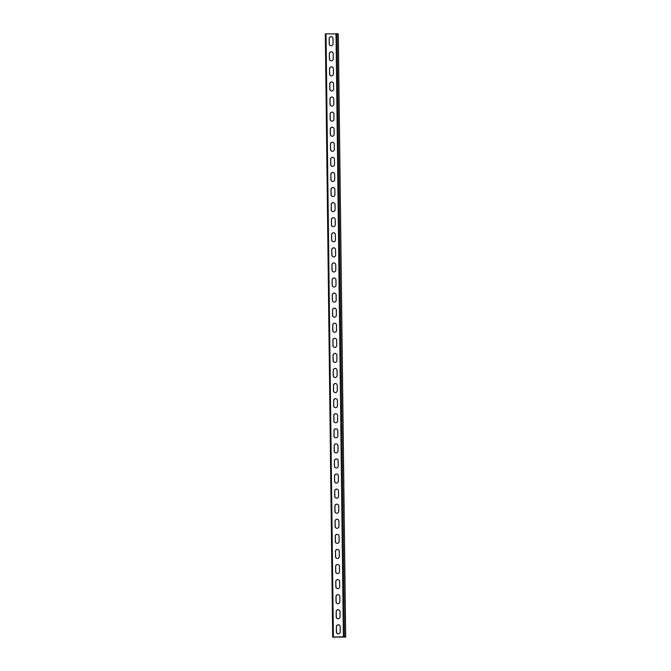 <?xml version="1.0" encoding="UTF-8"?>
<svg xmlns="http://www.w3.org/2000/svg" width="671" height="671" viewBox="0 0 671 671"><rect width="100%" height="100%" fill="white"/><g stroke="black" fill="none" stroke-linecap="round" stroke-linejoin="round"><path stroke-width="1.01" d="M332.715 637.081L325.326 33.911L326.022 33.844L338.31 33.927L345.674 637.106L334.351 637.031M337.11 33.584L344.483 636.771L345.674 637.106M344.483 636.771L333.386 637.022L334.359 637.433M329.167 38.725A1.963 1.904 -74.2 0 1 331.617 36.779A1.963 1.904 -74.2 0 1 332.992 38.616L333.051 43.741A1.963 1.904 -74.2 0 1 330.602 45.687A1.963 1.904 -74.2 0 1 329.235 43.858L329.167 38.725L329.335 43.883A1.963 1.904 -74.2 0 0 330.66 45.703M329.352 53.806A1.963 1.904 -74.2 0 1 331.801 51.86A1.963 1.904 -74.2 0 1 333.177 53.697L333.235 58.822A1.963 1.904 -74.2 0 1 330.786 60.767A1.963 1.904 -74.2 0 1 329.411 58.931L329.352 53.806L329.52 58.964A1.963 1.904 -74.2 0 0 330.845 60.784M329.536 68.887A1.963 1.904 -74.2 0 1 331.986 66.941A1.963 1.904 -74.2 0 1 333.361 68.778L333.42 73.902A1.963 1.904 -74.2 0 1 330.971 75.848A1.963 1.904 -74.2 0 1 329.595 74.011L329.536 68.887L329.704 74.045A1.963 1.904 -74.2 0 0 331.029 75.865M329.721 83.967A1.963 1.904 -74.2 0 1 332.17 82.021A1.963 1.904 -74.2 0 1 333.546 83.858L333.604 88.983A1.963 1.904 -74.2 0 1 331.155 90.929A1.963 1.904 -74.2 0 1 329.78 89.092L329.83 83.992L329.889 89.126A1.963 1.904 -74.2 0 0 331.214 90.946M329.906 99.048A1.963 1.904 -74.2 0 1 332.355 97.102A1.963 1.904 -74.2 0 1 333.73 98.931L333.789 104.064A1.963 1.904 -74.2 0 1 331.34 106.01A1.963 1.904 -74.2 0 1 329.964 104.173L330.006 99.073L330.073 104.206A1.963 1.904 -74.2 0 0 331.399 106.026M330.09 114.129A1.963 1.904 -74.2 0 1 332.539 112.183A1.963 1.904 -74.2 0 1 333.915 114.011L333.973 119.144A1.963 1.904 -74.2 0 1 331.524 121.09A1.963 1.904 -74.2 0 1 330.149 119.253L330.09 114.129L330.258 119.279A1.963 1.904 -74.2 0 0 331.583 121.099M330.275 129.201A1.963 1.904 -74.2 0 1 332.724 127.255A1.963 1.904 -74.2 0 1 334.099 129.092L334.158 134.217A1.963 1.904 -74.2 0 1 331.709 136.171A1.963 1.904 -74.2 0 1 330.333 134.334L330.275 129.201L330.442 134.359A1.963 1.904 -74.2 0 0 331.768 136.179M330.459 144.282A1.963 1.904 -74.2 0 1 332.908 142.336A1.963 1.904 -74.2 0 1 334.284 144.173L334.343 149.297A1.963 1.904 -74.2 0 1 331.893 151.243A1.963 1.904 -74.2 0 1 330.518 149.415L330.459 144.282L330.627 149.44A1.963 1.904 -74.2 0 0 331.952 151.26M330.644 159.363A1.963 1.904 -74.2 0 1 333.093 157.417A1.963 1.904 -74.2 0 1 334.468 159.253L334.527 164.378A1.963 1.904 -74.2 0 1 332.078 166.324A1.963 1.904 -74.2 0 1 330.702 164.487L330.644 159.363L330.811 164.521A1.963 1.904 -74.2 0 0 332.137 166.341M330.828 174.443A1.963 1.904 -74.2 0 1 333.277 172.497A1.963 1.904 -74.2 0 1 334.644 174.334L334.712 179.459A1.963 1.904 -74.2 0 1 332.262 181.405A1.963 1.904 -74.2 0 1 330.887 179.568L330.828 174.443L330.996 179.602A1.963 1.904 -74.2 0 0 332.321 181.422M331.013 189.524A1.963 1.904 -74.2 0 1 333.453 187.578A1.963 1.904 -74.2 0 1 334.829 189.415L334.896 194.54A1.963 1.904 -74.2 0 1 332.447 196.486A1.963 1.904 -74.2 0 1 331.071 194.649L331.013 189.524L331.18 194.682A1.963 1.904 -74.2 0 0 332.497 196.502M331.197 204.605A1.963 1.904 -74.2 0 1 333.638 202.659A1.963 1.904 -74.2 0 1 335.014 204.496L335.081 209.62A1.963 1.904 -74.2 0 1 332.631 211.566A1.963 1.904 -74.2 0 1 331.256 209.729L331.298 204.63L331.365 209.763A1.963 1.904 -74.2 0 0 332.682 211.583M331.382 219.685A1.963 1.904 -74.2 0 1 333.822 217.74A1.963 1.904 -74.2 0 1 335.198 219.568L335.265 224.701A1.963 1.904 -74.2 0 1 332.816 226.647A1.963 1.904 -74.2 0 1 331.44 224.81L331.482 219.711L331.549 224.844A1.963 1.904 -74.2 0 0 332.866 226.655M331.566 234.766A1.963 1.904 -74.2 0 1 334.007 232.812A1.963 1.904 -74.2 0 1 335.383 234.649L335.45 239.782A1.963 1.904 -74.2 0 1 333.001 241.728A1.963 1.904 -74.2 0 1 331.625 239.891L331.566 234.766L331.734 239.916A1.963 1.904 -74.2 0 0 333.051 241.736M331.751 249.838A1.963 1.904 -74.2 0 1 334.192 247.893A1.963 1.904 -74.2 0 1 335.567 249.729L335.634 254.854A1.963 1.904 -74.2 0 1 333.185 256.808A1.963 1.904 -74.2 0 1 331.81 254.972L331.751 249.838L331.919 254.997A1.963 1.904 -74.2 0 0 333.235 256.817M331.935 264.919A1.963 1.904 -74.2 0 1 334.376 262.973A1.963 1.904 -74.2 0 1 335.752 264.81L335.819 269.935A1.963 1.904 -74.2 0 1 333.37 271.881A1.963 1.904 -74.2 0 1 331.994 270.052L331.935 264.919L332.103 270.077A1.963 1.904 -74.2 0 0 333.42 271.898M332.12 280A1.963 1.904 -74.2 0 1 334.561 278.054A1.963 1.904 -74.2 0 1 335.936 279.891L336.003 285.016A1.963 1.904 -74.2 0 1 333.554 286.962A1.963 1.904 -74.2 0 1 332.179 285.125L332.12 280L332.288 285.158A1.963 1.904 -74.2 0 0 333.604 286.978M332.296 295.081A1.963 1.904 -74.2 0 1 334.745 293.135A1.963 1.904 -74.2 0 1 336.121 294.972L336.188 300.096A1.963 1.904 -74.2 0 1 333.739 302.042A1.963 1.904 -74.2 0 1 332.363 300.205L332.296 295.081L332.472 300.239A1.963 1.904 -74.2 0 0 333.789 302.059M332.481 310.161A1.963 1.904 -74.2 0 1 334.93 308.215A1.963 1.904 -74.2 0 1 336.305 310.052L336.372 315.177A1.963 1.904 -74.2 0 1 333.923 317.123A1.963 1.904 -74.2 0 1 332.548 315.286L332.59 310.187L332.648 315.32A1.963 1.904 -74.2 0 0 333.973 317.14M332.665 325.242A1.963 1.904 -74.2 0 1 335.114 323.296A1.963 1.904 -74.2 0 1 336.49 325.125L336.557 330.258A1.963 1.904 -74.2 0 1 334.108 332.204A1.963 1.904 -74.2 0 1 332.732 330.367L332.774 325.267L332.833 330.4A1.963 1.904 -74.2 0 0 334.158 332.22M332.85 340.323A1.963 1.904 -74.2 0 1 335.299 338.377A1.963 1.904 -74.2 0 1 336.674 340.205L336.741 345.339A1.963 1.904 -74.2 0 1 334.292 347.284A1.963 1.904 -74.2 0 1 332.917 345.448L332.959 340.348L333.017 345.473A1.963 1.904 -74.2 0 0 334.343 347.293M333.034 355.395A1.963 1.904 -74.2 0 1 335.483 353.449A1.963 1.904 -74.2 0 1 336.859 355.286L336.926 360.419A1.963 1.904 -74.2 0 1 334.477 362.365A1.963 1.904 -74.2 0 1 333.101 360.528L333.034 355.395L333.202 360.553A1.963 1.904 -74.2 0 0 334.527 362.374M333.219 370.476A1.963 1.904 -74.2 0 1 335.668 368.53A1.963 1.904 -74.2 0 1 337.043 370.367L337.11 375.492A1.963 1.904 -74.2 0 1 334.661 377.438A1.963 1.904 -74.2 0 1 333.286 375.609L333.219 370.476L333.386 375.634A1.963 1.904 -74.2 0 0 334.712 377.454M333.403 385.557A1.963 1.904 -74.2 0 1 335.852 383.611A1.963 1.904 -74.2 0 1 337.228 385.448L337.287 390.572A1.963 1.904 -74.2 0 1 334.846 392.518A1.963 1.904 -74.2 0 1 333.47 390.681L333.512 385.59L333.571 390.715A1.963 1.904 -74.2 0 0 334.896 392.535M333.588 400.637A1.963 1.904 -74.2 0 1 336.037 398.691A1.963 1.904 -74.2 0 1 337.412 400.528L337.471 405.653A1.963 1.904 -74.2 0 1 335.03 407.599A1.963 1.904 -74.2 0 1 333.655 405.762L333.697 400.671L333.755 405.796A1.963 1.904 -74.2 0 0 335.081 407.616M333.772 415.718A1.963 1.904 -74.2 0 1 336.221 413.772A1.963 1.904 -74.2 0 1 337.597 415.609L337.656 420.734A1.963 1.904 -74.2 0 1 335.215 422.68A1.963 1.904 -74.2 0 1 333.839 420.843L333.881 415.752L333.94 420.876A1.963 1.904 -74.2 0 0 335.265 422.696M333.957 430.799A1.963 1.904 -74.2 0 1 336.406 428.853A1.963 1.904 -74.2 0 1 337.781 430.69L337.84 435.815A1.963 1.904 -74.2 0 1 335.399 437.76A1.963 1.904 -74.2 0 1 334.024 435.924L334.066 430.824L334.124 435.957A1.963 1.904 -74.2 0 0 335.45 437.777M334.141 445.88A1.963 1.904 -74.2 0 1 336.59 443.934A1.963 1.904 -74.2 0 1 337.966 445.762L338.025 450.895A1.963 1.904 -74.2 0 1 335.584 452.841A1.963 1.904 -74.2 0 1 334.208 451.004L334.25 445.905L334.309 451.038A1.963 1.904 -74.2 0 0 335.634 452.85M334.326 460.96A1.963 1.904 -74.2 0 1 336.775 459.006A1.963 1.904 -74.2 0 1 338.15 460.843L338.209 465.976A1.963 1.904 -74.2 0 1 335.768 467.922A1.963 1.904 -74.2 0 1 334.393 466.085L334.435 460.985L334.493 466.11A1.963 1.904 -74.2 0 0 335.819 467.93M334.51 476.033A1.963 1.904 -74.2 0 1 336.959 474.087A1.963 1.904 -74.2 0 1 338.335 475.924L338.394 481.048A1.963 1.904 -74.2 0 1 335.953 483.003A1.963 1.904 -74.2 0 1 334.577 481.166L334.51 476.033L334.678 481.191A1.963 1.904 -74.2 0 0 336.003 483.011M334.695 491.113A1.963 1.904 -74.2 0 1 337.144 489.167A1.963 1.904 -74.2 0 1 338.519 491.004L338.578 496.129A1.963 1.904 -74.2 0 1 336.129 498.075A1.963 1.904 -74.2 0 1 334.754 496.246L334.695 491.113L334.863 496.272A1.963 1.904 -74.2 0 0 336.188 498.092M334.879 506.194A1.963 1.904 -74.2 0 1 337.328 504.248A1.963 1.904 -74.2 0 1 338.704 506.085L338.763 511.21A1.963 1.904 -74.2 0 1 336.314 513.156A1.963 1.904 -74.2 0 1 334.938 511.319L334.879 506.194L335.047 511.352A1.963 1.904 -74.2 0 0 336.372 513.172M335.064 521.275A1.963 1.904 -74.2 0 1 337.513 519.329A1.963 1.904 -74.2 0 1 338.889 521.166L338.947 526.29A1.963 1.904 -74.2 0 1 336.498 528.236A1.963 1.904 -74.2 0 1 335.123 526.399L335.064 521.275L335.232 526.433A1.963 1.904 -74.2 0 0 336.557 528.253M335.248 536.355A1.963 1.904 -74.2 0 1 337.698 534.41A1.963 1.904 -74.2 0 1 339.073 536.246L339.132 541.371A1.963 1.904 -74.2 0 1 336.683 543.317A1.963 1.904 -74.2 0 1 335.307 541.48L335.357 536.381L335.416 541.514A1.963 1.904 -74.2 0 0 336.741 543.334M335.433 551.436A1.963 1.904 -74.2 0 1 337.882 549.49A1.963 1.904 -74.2 0 1 339.258 551.327L339.316 556.452A1.963 1.904 -74.2 0 1 336.867 558.398A1.963 1.904 -74.2 0 1 335.492 556.561L335.534 551.461L335.601 556.595A1.963 1.904 -74.2 0 0 336.926 558.415M335.617 566.517A1.963 1.904 -74.2 0 1 338.067 564.571A1.963 1.904 -74.2 0 1 339.442 566.399L339.501 571.533A1.963 1.904 -74.2 0 1 337.052 573.479A1.963 1.904 -74.2 0 1 335.676 571.642L335.617 566.517L335.785 571.667A1.963 1.904 -74.2 0 0 337.11 573.487M335.802 581.589A1.963 1.904 -74.2 0 1 338.251 579.643A1.963 1.904 -74.2 0 1 339.627 581.48L339.685 586.613A1.963 1.904 -74.2 0 1 337.236 588.559A1.963 1.904 -74.2 0 1 335.861 586.722L335.802 581.589L335.97 586.748A1.963 1.904 -74.2 0 0 337.295 588.568M335.986 596.67A1.963 1.904 -74.2 0 1 338.436 594.724A1.963 1.904 -74.2 0 1 339.811 596.561L339.87 601.686A1.963 1.904 -74.2 0 1 337.421 603.632A1.963 1.904 -74.2 0 1 336.045 601.803L335.986 596.67L336.154 601.828A1.963 1.904 -74.2 0 0 337.479 603.648M336.171 611.751A1.963 1.904 -74.2 0 1 338.62 609.805A1.963 1.904 -74.2 0 1 339.996 611.642L340.054 616.766A1.963 1.904 -74.2 0 1 337.605 618.712A1.963 1.904 -74.2 0 1 336.23 616.884L336.171 611.751L336.339 616.909A1.963 1.904 -74.2 0 0 337.664 618.729M336.356 626.831A1.963 1.904 -74.2 0 1 338.796 624.886A1.963 1.904 -74.2 0 1 340.172 626.722L340.239 631.847A1.963 1.904 -74.2 0 1 337.79 633.793A1.963 1.904 -74.2 0 1 336.414 631.956L336.356 626.831L336.523 631.99A1.963 1.904 -74.2 0 0 337.84 633.81M331.667 36.796A1.963 1.904 -74.2 0 0 329.276 38.759M331.851 51.877A1.963 1.904 -74.2 0 0 329.461 53.839M332.036 66.957A1.963 1.904 -74.2 0 0 329.646 68.92M332.22 82.038A1.963 1.904 -74.2 0 0 329.83 83.992M332.405 97.119A1.963 1.904 -74.2 0 0 330.006 99.073M332.59 112.191A1.963 1.904 -74.2 0 0 330.191 114.154M332.774 127.272A1.963 1.904 -74.2 0 0 330.375 129.235M332.959 142.353A1.963 1.904 -74.2 0 0 330.56 144.315M333.143 157.433A1.963 1.904 -74.2 0 0 330.744 159.396M333.328 172.514A1.963 1.904 -74.2 0 0 330.929 174.477M333.512 187.595A1.963 1.904 -74.2 0 0 331.113 189.558M333.697 202.676A1.963 1.904 -74.2 0 0 331.298 204.63M333.881 217.748A1.963 1.904 -74.2 0 0 331.482 219.711M334.066 232.829A1.963 1.904 -74.2 0 0 331.667 234.791M334.25 247.909A1.963 1.904 -74.2 0 0 331.851 249.872M334.435 262.99A1.963 1.904 -74.2 0 0 332.036 264.953M334.619 278.071A1.963 1.904 -74.2 0 0 332.22 280.033M334.795 293.152A1.963 1.904 -74.2 0 0 332.405 295.114M334.98 308.232A1.963 1.904 -74.2 0 0 332.59 310.187M335.165 323.313A1.963 1.904 -74.2 0 0 332.774 325.267M335.349 338.385A1.963 1.904 -74.2 0 0 332.959 340.348M335.534 353.466A1.963 1.904 -74.2 0 0 333.143 355.429M335.718 368.547A1.963 1.904 -74.2 0 0 333.328 370.509M335.903 383.627A1.963 1.904 -74.2 0 0 333.512 385.59M336.087 398.708A1.963 1.904 -74.2 0 0 333.697 400.671M336.272 413.789A1.963 1.904 -74.2 0 0 333.881 415.752M336.456 428.87A1.963 1.904 -74.2 0 0 334.066 430.824M336.641 443.942A1.963 1.904 -74.2 0 0 334.25 445.905M336.825 459.023A1.963 1.904 -74.2 0 0 334.435 460.985M337.01 474.103A1.963 1.904 -74.2 0 0 334.619 476.066M337.194 489.184A1.963 1.904 -74.2 0 0 334.804 491.147M337.379 504.265A1.963 1.904 -74.2 0 0 334.988 506.228M337.563 519.346A1.963 1.904 -74.2 0 0 335.173 521.308M337.748 534.426A1.963 1.904 -74.2 0 0 335.357 536.381M337.932 549.507A1.963 1.904 -74.2 0 0 335.534 551.461M338.117 564.579A1.963 1.904 -74.2 0 0 335.718 566.542M338.301 579.66A1.963 1.904 -74.2 0 0 335.903 581.623M338.486 594.741A1.963 1.904 -74.2 0 0 336.087 596.704M338.67 609.822A1.963 1.904 -74.2 0 0 336.272 611.784M338.855 624.902A1.963 1.904 -74.2 0 0 336.456 626.865M336.02 33.55L343.384 636.737M326.022 33.844L333.386 637.022M325.326 33.911L332.69 637.098"/></g></svg>
